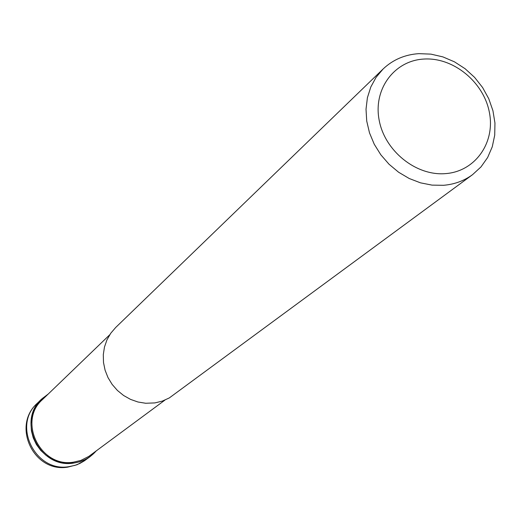 <?xml version="1.0" encoding="UTF-8"?>
<svg xmlns="http://www.w3.org/2000/svg" width="521" height="521" viewBox="0 0 521 521"><rect width="100%" height="100%" fill="white"/><g stroke="black" fill="none" stroke-linecap="round" stroke-linejoin="round"><path stroke-width="0.78" d="M96.111 451.017C90.1 457.842 82.526 461.86 73.383 463.065L66.226 463.195L59.114 461.932L52.334 459.307L46.135 455.426L40.762 450.431L36.411 444.524L33.259 437.914L31.423 430.867L30.96 423.645L31.898 416.526L34.191 409.78L37.753 403.664L42.435 398.402L48.062 394.189L42.435 398.402L37.753 403.664L34.191 409.786L31.898 416.526L30.96 423.645L31.423 430.867L33.259 437.914L36.411 444.524L40.762 450.437L46.135 455.426L52.334 459.307L59.114 461.932L66.226 463.195L73.383 463.065C82.526 461.86 90.1 457.842 96.111 451.017M164.923 400.108L88.798 456.403L80.801 460.453L73.259 462.199C40.371 467.728 17.577 421.15 42.448 399.6L109.71 334.801M418.91 53.65L430.919 54.132L442.896 56.893L454.429 61.817L465.123 68.733L474.624 77.401L482.596 87.521L488.77 98.749L492.938 110.706L494.95 122.982L494.722 135.16L492.26 146.805L487.63 157.524L480.981 166.928L472.534 174.678C464.094 180.839 454.436 184.375 443.553 185.294L432.039 185.124L420.46 182.832L409.193 178.495L398.604 172.23L389.05 164.252L380.844 154.822L374.254 144.245L369.5 132.868L366.725 121.067L366.022 109.234L367.396 97.753L370.802 86.987L376.11 77.29L383.143 68.954C392.997 59.661 404.921 54.562 418.91 53.65M472.534 174.678L169.266 397.953L162.337 401.098L154.88 402.915L145.639 403.254L137.948 401.997L130.524 399.379L123.601 395.491L117.414 390.45L112.152 384.42L108.003 377.595L105.086 370.203L103.497 362.479L103.295 354.671L104.467 347.038L106.981 339.822L110.752 333.251L115.642 327.533L383.143 68.954M424.048 59.049C453.368 57.193 483.69 82.018 489.369 112.341C495.478 142.63 475.237 171.526 445.54 173.617C415.94 176.17 384.459 150.725 379.08 119.706C373.257 88.72 394.651 60.449 424.048 59.049M96.333 450.854L90.354 456.448L85.919 459.235L79.856 461.756L73.396 463.123C39.687 468.802 16.294 421.085 41.752 398.962L48.264 394M90.354 456.448L84.343 460.851L79.856 463.449L75.011 465.357L68.616 466.712C35.259 472.345 12.126 425.156 37.323 403.241L41.752 398.962M37.323 403.241C11.416 425.944 33.774 472.99 67.769 467.129L77.036 464.752L85.405 460.102"/></g></svg>
